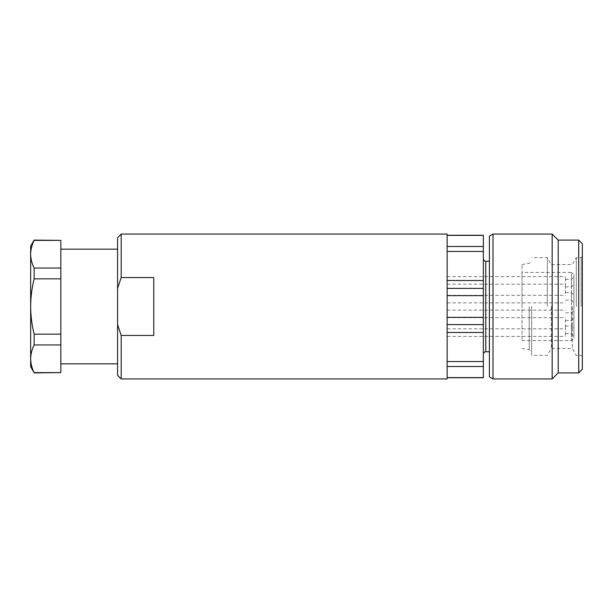 <?xml version="1.0" encoding="UTF-8"?>
<svg xmlns="http://www.w3.org/2000/svg" width="613" height="613" viewBox="0 0 613 613"><rect width="100%" height="100%" fill="white"/><g stroke="black" fill="none" stroke-linecap="round" stroke-linejoin="round"><path stroke-width="0.46" stroke-dasharray="3.06 2.3" d="M30.65 246.142L30.65 254.226C30.719 249.545 31.884 244.939 34.136 240.396L60.833 240.396L60.833 268.057L34.136 268.057C31.884 263.513 30.719 258.908 30.65 254.226L30.65 366.858M34.136 278.838L60.833 278.838L60.833 334.162L34.136 334.162C31.884 325.082 30.719 315.856 30.65 306.5C30.719 297.144 31.884 287.918 34.136 278.838L34.136 268.057M60.833 268.057L60.833 278.838M34.136 344.943L60.833 344.943L60.833 372.604L34.136 372.604C31.884 368.061 30.719 363.455 30.65 358.774C30.719 354.092 31.884 349.487 34.136 344.943L34.136 334.162M60.833 334.162L60.833 344.943M60.833 249.154L60.833 363.846L60.833 249.154M117.573 363.846L117.573 249.154L117.573 363.846M483.358 377.723L483.358 288.547L447.138 288.547L447.138 280.509L447.138 288.394L483.358 288.394M483.358 235.4L447.138 235.4L447.138 251.46L447.138 246.495L483.358 246.495L483.358 235.277M447.138 235.4L447.138 246.495M483.358 288.547L483.358 246.495M483.358 251.46L447.138 251.46L447.138 280.509L483.358 280.509M483.358 332.491L447.138 332.491L447.138 324.453L483.358 324.453M483.358 366.505L447.138 366.505L447.138 361.54L483.358 361.54M447.138 288.394L447.138 377.723L483.358 377.6M447.138 377.6L447.138 366.505M447.138 361.54L447.138 332.491M447.138 324.453L447.138 288.547M447.138 280.509L447.138 251.46M483.358 306.5L483.358 258.816L483.358 306.5M447.138 234.066L447.138 378.934M117.573 237.691L117.573 288.432L121.19 277.551L153.786 277.551L153.786 335.449L121.19 335.449L117.573 324.568L117.573 375.309M121.19 277.551L121.19 234.066M121.19 378.934L121.19 335.449M153.786 277.551L153.786 335.449L153.786 277.551M117.573 324.568L117.573 288.432M521.992 306.5L521.992 264.548L521.992 306.5M521.992 272.394L521.992 340.606L521.992 272.394L571.485 272.394L571.485 340.606L571.485 272.394L573.898 274.808L573.898 338.192L573.898 274.808M573.898 319.48L573.898 310.423L573.898 319.48M573.898 327.02L573.898 336.077L573.898 327.02M573.898 285.98L573.898 276.923L573.898 285.98M573.898 293.52L573.898 302.577L573.898 293.52M571.485 319.48L571.485 312.837L571.485 319.48M571.485 327.02L571.485 333.664L571.485 327.02M571.485 285.98L571.485 279.336L571.485 285.98M571.485 293.52L571.485 300.163L571.485 293.52M565.447 319.48L565.447 328.836L565.447 319.48M565.447 327.02L565.447 336.376L565.447 327.02M565.447 285.98L565.447 276.624L565.447 285.98M565.447 293.52L565.447 284.164L565.447 293.52M447.138 328.836L447.138 310.124L447.138 328.836L565.447 328.836M447.138 336.376L447.138 317.664L447.138 336.376L565.447 336.376M447.138 295.336L447.138 276.624L447.138 295.336L565.447 295.336M447.138 302.876L447.138 284.164L447.138 302.876L565.447 302.876M558.205 372.896L558.205 240.104M552.167 234.066L552.167 378.934M529.226 306.5L529.226 349.724L529.226 306.5M531.647 306.5L531.647 355.394L531.647 306.5M551.348 306.5L551.348 348.452L551.348 306.5M547.34 306.5L547.34 257.606L547.34 306.5M489.396 236.158L489.396 376.842M493.013 378.934L493.013 234.066M578.726 240.104L578.726 372.896M582.35 369.279L582.35 243.721M581.139 306.5L581.139 257.606L581.139 306.5M582.35 306.5L582.35 356.597L582.35 306.5M572.304 306.5L572.304 348.452L572.304 306.5M576.312 306.5L576.312 257.606L576.312 306.5M489.396 351.77L489.396 261.23L489.396 351.77M485.772 351.77L485.772 261.23M521.992 340.606L571.485 340.606L573.898 338.192M565.447 326.116L571.485 326.116L573.898 328.53M565.447 312.837L571.485 312.837L573.898 310.423M565.447 333.664L571.485 333.664L573.898 336.077M565.447 320.384L571.485 320.384L573.898 317.971M565.447 292.616L571.485 292.616L573.898 295.029M565.447 279.336L571.485 279.336L573.898 276.923M565.447 300.163L571.485 300.163L573.898 302.577M565.447 286.884L571.485 286.884L573.898 284.47M447.138 310.124L565.447 310.124M447.138 317.664L565.447 317.664M447.138 276.624L565.447 276.624M447.138 284.164L565.447 284.164M521.992 348.452L529.226 349.724L531.647 352.146M521.992 264.548L529.226 263.276L531.647 260.854M582.35 256.403L581.139 257.606L576.312 257.606L572.304 264.548L551.348 264.548L547.34 257.606L531.647 257.606M582.35 356.597L581.139 355.394L576.312 355.394L572.304 348.452L551.348 348.452L547.34 355.394L531.647 355.394"/><path stroke-width="0.92" d="M34.136 240.104L34.136 240.396C31.884 244.939 30.719 249.545 30.65 254.226L30.65 246.142L34.136 240.104L60.833 240.396L34.136 240.396M34.136 372.604L30.65 366.858L30.65 358.774C30.719 363.455 31.884 368.061 34.136 372.604L60.833 372.604L60.833 344.943L34.136 344.943C31.884 349.487 30.719 354.092 30.65 358.774L30.65 254.226C30.719 258.908 31.884 263.513 34.136 268.057L60.833 268.057L60.833 240.396M34.136 372.896L60.833 372.604M34.136 268.057L34.136 278.838C31.884 287.918 30.719 297.144 30.65 306.5C30.719 315.856 31.884 325.082 34.136 334.162L60.833 334.162L60.833 268.057M34.136 334.162L34.136 344.943M60.833 344.943L60.833 334.162M60.833 278.838L34.136 278.838M60.833 363.846L117.573 363.846M447.138 280.509L483.358 280.509L483.358 288.394L447.138 288.394M447.138 235.277L483.358 235.277L483.358 251.46L447.138 251.46M483.358 246.495L447.138 246.495M447.138 235.4L483.358 235.4M447.138 332.491L483.358 332.491L483.358 377.723L447.138 377.723M483.358 377.6L447.138 377.6M483.358 361.54L447.138 361.54M447.138 366.505L483.358 366.505M483.358 288.394L483.358 324.606L447.138 324.606L483.358 324.606L483.358 332.491M483.358 251.46L483.358 280.509M121.19 378.934L117.573 375.309L117.573 324.568L121.19 335.449L121.19 378.934L447.138 378.934L447.138 234.066L121.19 234.066L121.19 277.551L117.573 288.432L117.573 237.691L121.19 234.066M121.19 335.449L153.786 335.449L153.786 277.551L121.19 277.551M117.573 288.432L117.573 324.568M558.205 240.104L558.205 372.896L552.167 378.934L552.167 234.066L558.205 240.104L578.726 240.104L578.726 372.896L582.35 369.279L582.35 243.721L578.726 240.104M493.013 378.934L489.396 376.842L489.396 236.158L493.013 234.066L493.013 378.934L552.167 378.934M483.358 258.816C483.511 260.295 484.316 261.1 485.772 261.23L485.772 351.77L489.396 351.77M447.138 317.365L483.358 317.365M483.358 295.635L447.138 295.635M60.833 249.154L117.573 249.154M485.772 351.77C484.316 351.9 483.511 352.705 483.358 354.184M558.205 372.896L578.726 372.896M493.013 234.066L552.167 234.066M485.772 261.23L489.396 261.23"/></g></svg>
